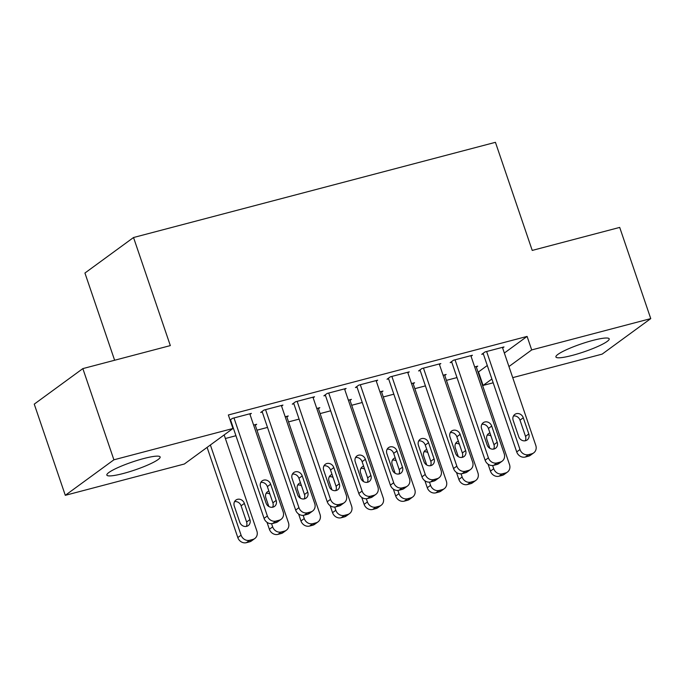 <?xml version="1.0" encoding="UTF-8"?>
<svg xmlns="http://www.w3.org/2000/svg" width="685" height="685" viewBox="0 0 685 685"><rect width="100%" height="100%" fill="white"/><g stroke="black" fill="none" stroke-linecap="round" stroke-linejoin="round"><path stroke-width="1.03" d="M143.739 458.539A28.145 4.196 -18.8 0 1 160.136 456.955A28.145 4.196 -18.8 0 1 123.249 473.506A28.145 4.196 -18.8 0 1 106.851 475.09A28.145 4.196 -18.8 0 1 143.739 458.539M592.799 340.419A28.145 4.196 -18.8 0 1 609.196 338.844A28.145 4.196 -18.8 0 1 572.309 355.395A28.145 4.196 -18.8 0 1 555.912 356.979A28.145 4.196 -18.8 0 1 592.799 340.419M225.382 438.503L235.94 435.72M256.961 430.197L267.518 427.414M288.539 421.892L299.097 419.109M320.118 413.586L330.675 410.803M351.696 405.28L362.254 402.497M383.275 396.975L393.832 394.192M414.853 388.66L425.411 385.886M446.432 380.355L456.989 377.581M478.019 372.049L478.49 371.929L483.096 385.441L491.89 379.01M184.351 464.01L65.298 495.323L113.898 459.806L232.951 428.493L184.351 464.01M113.898 459.806L82.851 368.607L34.25 404.124L65.298 495.323M114.626 360.259L84.931 273.032L133.532 237.515L495.435 142.326L532.228 250.419L619.702 227.411L650.75 318.611L602.149 354.119L512.722 377.64M493.174 382.787L483.096 385.441M255.291 425.291L256.669 424.28L253.621 425.085M281.561 406.094L282.939 405.083L263.99 410.067L260.702 412.464L262.286 412.053M318.448 408.68L319.826 407.669L316.778 408.474M344.718 389.474L346.096 388.472L327.147 393.455L323.868 395.853L325.443 395.442M381.605 392.06L382.983 391.058L379.935 391.863M407.875 372.863L409.253 371.861L390.304 376.844L387.025 379.242L388.6 378.831M444.762 375.449L446.14 374.447L443.092 375.243M471.04 356.251L472.41 355.25L453.47 360.233L450.182 362.63L451.757 362.211M478.49 371.929L487.283 365.499M504.348 353.032L527.099 336.412L228.353 414.982L232.951 428.493M502.619 347.946L503.997 346.944L485.048 351.927L481.76 354.325L483.345 353.905M476.34 367.143L477.719 366.141L474.671 366.937M439.453 364.557L440.832 363.555L421.883 368.539L418.603 370.936L420.179 370.517M413.183 383.754L414.562 382.752L411.514 383.549M376.296 381.168L377.675 380.166L358.726 385.15L355.446 387.547L357.022 387.136M350.026 400.374L351.405 399.364L348.357 400.168M313.139 397.779L314.518 396.778L295.569 401.761L292.281 404.159L293.865 403.748M286.869 416.985L288.248 415.975L285.2 416.78M249.982 414.399L251.361 413.389L232.412 418.372L230.083 420.068M230.708 420.359L230.228 420.487M527.099 336.412L531.697 349.924L650.75 318.611M82.851 368.607L170.325 345.6L133.532 237.515M508.946 366.543L531.697 349.924M502.413 347.355L535.781 445.378A7.218 6.439 53.8 0 1 533.726 452.862A7.218 6.439 53.8 0 1 531.765 453.795L528.606 454.626A7.218 6.439 53.8 0 1 519.992 449.531L486.624 351.508M483.139 353.314L516.713 451.929L519.992 449.531M528.803 433.965A5.771 5.155 -126.2 0 1 527.159 439.958A5.771 5.155 -126.2 0 1 518.699 436.619L513.176 420.41A5.771 5.155 -126.2 0 1 514.82 414.416A5.771 5.155 -126.2 0 1 523.28 417.756L528.803 433.965L525.515 436.362A5.771 5.155 -126.2 0 1 525.241 440.78M513.459 416A5.771 5.155 -126.2 0 1 520.001 420.153L525.515 436.362M533.726 452.862L530.438 455.268A7.218 6.439 -126.2 0 1 528.486 456.193L525.327 457.023A7.218 6.439 -126.2 0 1 516.713 451.929M488.071 464.182L490.434 471.126A7.218 6.439 -126.2 0 0 499.057 476.221L502.208 475.39A7.218 6.439 -126.2 0 0 504.169 474.465L507.457 472.059A7.218 6.439 53.8 0 0 509.512 464.576L476.144 366.552M507.457 472.059A7.218 6.439 53.8 0 1 505.496 472.992L502.336 473.823A7.218 6.439 53.8 0 1 493.722 468.728L492.626 465.517M490.965 435.925A5.771 5.155 53.8 0 0 487.189 435.198M489.938 432.929A5.771 5.155 53.8 0 0 488.551 433.614A5.771 5.155 53.8 0 0 486.907 439.607L489.886 448.35M470.835 355.661L504.203 453.684A7.218 6.439 53.8 0 1 502.148 461.168A7.218 6.439 53.8 0 1 500.187 462.101L497.027 462.932A7.218 6.439 53.8 0 1 488.414 457.837L455.046 359.813M451.561 361.62L485.134 460.234L488.414 457.837M497.224 442.27A5.771 5.155 -126.2 0 1 495.572 448.264A5.771 5.155 -126.2 0 1 487.121 444.925L481.598 428.716A5.771 5.155 -126.2 0 1 483.242 422.722A5.771 5.155 -126.2 0 1 491.702 426.061L497.224 442.27L493.936 444.668A5.771 5.155 -126.2 0 1 493.654 449.086M481.88 424.306A5.771 5.155 -126.2 0 1 488.422 428.459L493.936 444.668M502.148 461.168L498.86 463.574A7.218 6.439 -126.2 0 1 496.908 464.498L493.748 465.329A7.218 6.439 -126.2 0 1 485.134 460.234M439.256 363.966L472.624 461.99A7.218 6.439 53.8 0 1 470.569 469.473A7.218 6.439 53.8 0 1 468.608 470.407L465.449 471.237A7.218 6.439 53.8 0 1 456.835 466.142L423.467 368.119M419.982 369.926L453.547 468.54L456.835 466.142M465.646 450.576A5.771 5.155 -126.2 0 1 463.993 456.57A5.771 5.155 -126.2 0 1 455.534 453.239L450.019 437.021A5.771 5.155 -126.2 0 1 451.663 431.028A5.771 5.155 -126.2 0 1 460.123 434.367L465.646 450.576L462.358 452.973A5.771 5.155 -126.2 0 1 462.075 457.392M450.302 432.612A5.771 5.155 -126.2 0 1 456.844 436.765L462.358 452.973M470.569 469.473L467.281 471.879A7.218 6.439 -126.2 0 1 465.321 472.804L462.169 473.635A7.218 6.439 -126.2 0 1 453.547 468.54M456.493 472.487L458.856 479.431A7.218 6.439 -126.2 0 0 467.478 484.526L470.629 483.696A7.218 6.439 -126.2 0 0 472.59 482.771L475.878 480.373A7.218 6.439 53.8 0 0 477.933 472.881L444.565 374.858M475.878 480.373A7.218 6.439 53.8 0 1 473.917 481.298L470.758 482.129A7.218 6.439 53.8 0 1 462.144 477.034L461.048 473.823M459.378 444.231A5.771 5.155 53.8 0 0 455.611 443.503M458.359 441.234A5.771 5.155 53.8 0 0 456.972 441.928A5.771 5.155 53.8 0 0 455.328 447.913L458.299 456.655M424.914 480.793L427.277 487.737A7.218 6.439 -126.2 0 0 435.891 492.832L439.051 492.001A7.218 6.439 -126.2 0 0 441.012 491.076L444.291 488.679A7.218 6.439 53.8 0 0 446.355 481.187L412.986 383.163M444.291 488.679A7.218 6.439 53.8 0 1 442.339 489.604L439.179 490.434A7.218 6.439 53.8 0 1 430.565 485.34L429.469 482.129M427.8 452.537A5.771 5.155 53.8 0 0 424.024 451.809M426.781 449.54A5.771 5.155 53.8 0 0 425.394 450.233A5.771 5.155 53.8 0 0 423.75 456.219L426.721 464.961M407.678 372.272L441.046 470.295A7.218 6.439 53.8 0 1 438.991 477.787A7.218 6.439 53.8 0 1 437.03 478.712L433.87 479.543A7.218 6.439 53.8 0 1 425.257 474.448L391.888 376.425M388.404 378.231L421.969 476.846L425.257 474.448M434.067 458.881A5.771 5.155 -126.2 0 1 432.415 464.875A5.771 5.155 -126.2 0 1 423.955 461.544L418.441 445.327A5.771 5.155 -126.2 0 1 420.085 439.342A5.771 5.155 -126.2 0 1 428.545 442.673L434.067 458.881L430.779 461.279A5.771 5.155 -126.2 0 1 430.497 465.697M418.723 440.917A5.771 5.155 -126.2 0 1 425.257 445.07L430.779 461.279M438.991 477.787L435.703 480.185A7.218 6.439 -126.2 0 1 433.742 481.11L430.591 481.94A7.218 6.439 -126.2 0 1 421.969 476.846M376.099 380.577L409.467 478.601A7.218 6.439 53.8 0 1 407.404 486.093A7.218 6.439 53.8 0 1 405.451 487.018L402.292 487.848A7.218 6.439 53.8 0 1 393.678 482.754L360.31 384.73M356.825 386.546L390.39 485.151L393.678 482.754M402.48 467.187A5.771 5.155 -126.2 0 1 400.836 473.181A5.771 5.155 -126.2 0 1 392.377 469.85L386.862 453.633A5.771 5.155 -126.2 0 1 388.506 447.647A5.771 5.155 -126.2 0 1 396.966 450.978L402.48 467.187L399.201 469.593A5.771 5.155 -126.2 0 1 398.918 474.003M387.136 449.223A5.771 5.155 -126.2 0 1 393.678 453.376L399.201 469.593M407.404 486.093L404.124 488.491A7.218 6.439 -126.2 0 1 402.163 489.415L399.004 490.246A7.218 6.439 -126.2 0 1 390.39 485.151M393.336 489.099L395.699 496.043A7.218 6.439 -126.2 0 0 404.313 501.137L407.472 500.307A7.218 6.439 -126.2 0 0 409.433 499.382L412.712 496.985A7.218 6.439 53.8 0 0 414.776 489.492L381.408 391.469M412.712 496.985A7.218 6.439 53.8 0 1 410.76 497.909L407.601 498.74A7.218 6.439 53.8 0 1 398.987 493.645L397.891 490.434M396.221 460.842A5.771 5.155 53.8 0 0 392.445 460.114M395.202 457.845A5.771 5.155 53.8 0 0 393.815 458.539A5.771 5.155 53.8 0 0 392.171 464.524L395.142 473.267M361.757 497.404L364.12 504.348A7.218 6.439 -126.2 0 0 372.734 509.443L375.894 508.612A7.218 6.439 -126.2 0 0 377.855 507.688L381.134 505.29A7.218 6.439 53.8 0 0 383.198 497.798L349.821 399.775M381.134 505.29A7.218 6.439 53.8 0 1 379.182 506.215L376.022 507.046A7.218 6.439 53.8 0 1 367.408 501.951L366.312 498.74M364.643 469.148A5.771 5.155 53.8 0 0 360.867 468.42M363.624 466.151A5.771 5.155 53.8 0 0 362.237 466.845A5.771 5.155 53.8 0 0 360.584 472.83L363.564 481.572M344.521 388.883L377.889 486.907A7.218 6.439 53.8 0 1 375.825 494.399A7.218 6.439 53.8 0 1 373.873 495.323L370.713 496.154A7.218 6.439 53.8 0 1 362.1 491.059L328.723 393.036M325.238 394.851L358.812 493.457L362.1 491.059M370.902 475.493A5.771 5.155 -126.2 0 1 369.258 481.487A5.771 5.155 -126.2 0 1 360.798 478.156L355.275 461.938A5.771 5.155 -126.2 0 1 356.928 455.953A5.771 5.155 -126.2 0 1 365.388 459.284L370.902 475.493L367.622 477.899A5.771 5.155 -126.2 0 1 367.34 482.308M355.558 457.529A5.771 5.155 -126.2 0 1 362.1 461.681L367.622 477.899M375.825 494.399L372.546 496.796A7.218 6.439 -126.2 0 1 370.585 497.721L367.425 498.552A7.218 6.439 -126.2 0 1 358.812 493.457M330.179 505.71L332.542 512.663A7.218 6.439 -126.2 0 0 341.156 517.749L344.315 516.918A7.218 6.439 -126.2 0 0 346.276 515.993L349.555 513.596A7.218 6.439 53.8 0 0 351.61 506.104L318.242 408.08M349.555 513.596A7.218 6.439 53.8 0 1 347.595 514.521L344.444 515.351A7.218 6.439 53.8 0 1 335.821 510.256L334.734 507.046M333.064 477.454A5.771 5.155 53.8 0 0 329.288 476.726M332.045 474.457A5.771 5.155 53.8 0 0 330.658 475.15A5.771 5.155 53.8 0 0 329.005 481.135L331.985 489.886M312.934 397.189L346.31 495.212A7.218 6.439 53.8 0 1 344.247 502.704A7.218 6.439 53.8 0 1 342.294 503.629L339.135 504.46A7.218 6.439 53.8 0 1 330.512 499.365L297.144 401.341M293.659 403.157L327.233 501.762L330.512 499.365M339.323 483.798A5.771 5.155 -126.2 0 1 337.679 489.792A5.771 5.155 -126.2 0 1 329.22 486.461L323.697 470.244A5.771 5.155 -126.2 0 1 325.349 464.259A5.771 5.155 -126.2 0 1 333.809 467.59L339.323 483.798L336.044 486.204A5.771 5.155 -126.2 0 1 335.761 490.614M323.979 465.834A5.771 5.155 -126.2 0 1 330.521 469.987L336.044 486.204M344.247 502.704L340.967 505.102A7.218 6.439 -126.2 0 1 339.007 506.027L335.847 506.857A7.218 6.439 -126.2 0 1 327.233 501.762M298.6 514.015L300.963 520.968A7.218 6.439 -126.2 0 0 309.577 526.063L312.737 525.232A7.218 6.439 -126.2 0 0 314.689 524.299L317.977 521.901A7.218 6.439 53.8 0 0 320.032 514.409L286.664 416.394M317.977 521.901A7.218 6.439 53.8 0 1 316.016 522.826L312.865 523.657A7.218 6.439 53.8 0 1 304.243 518.562L303.155 515.351M301.486 485.759A5.771 5.155 53.8 0 0 297.71 485.031M300.467 482.762A5.771 5.155 53.8 0 0 299.071 483.456A5.771 5.155 53.8 0 0 297.427 489.441L300.407 498.192M281.355 405.494L314.723 503.518A7.218 6.439 53.8 0 1 312.668 511.01A7.218 6.439 53.8 0 1 310.707 511.935L307.556 512.765A7.218 6.439 53.8 0 1 298.934 507.671L265.566 409.647M262.081 411.462L295.655 510.068L298.934 507.671M307.745 492.104A5.771 5.155 -126.2 0 1 306.101 498.098A5.771 5.155 -126.2 0 1 297.641 494.767L292.118 478.55A5.771 5.155 -126.2 0 1 293.771 472.564A5.771 5.155 -126.2 0 1 302.222 475.895L307.745 492.104L304.465 494.51A5.771 5.155 -126.2 0 1 304.183 498.92M292.401 474.14A5.771 5.155 -126.2 0 1 298.943 478.293L304.465 494.51M312.668 511.01L309.389 513.408A7.218 6.439 -126.2 0 1 307.428 514.332L304.268 515.163A7.218 6.439 -126.2 0 1 295.655 510.068M267.013 522.321L269.385 529.274A7.218 6.439 -126.2 0 0 277.999 534.369L281.158 533.538A7.218 6.439 -126.2 0 0 283.111 532.605L286.399 530.207A7.218 6.439 53.8 0 0 288.453 522.715L255.085 424.7M286.399 530.207A7.218 6.439 53.8 0 1 284.438 531.132L281.278 531.962A7.218 6.439 53.8 0 1 272.664 526.868L271.568 523.657M269.907 494.073A5.771 5.155 53.8 0 0 266.131 493.337M268.88 491.068A5.771 5.155 53.8 0 0 267.492 491.762A5.771 5.155 53.8 0 0 265.849 497.747L268.828 506.498M249.777 413.808L283.145 511.823A7.218 6.439 53.8 0 1 281.09 519.316A7.218 6.439 53.8 0 1 279.129 520.24L275.969 521.071A7.218 6.439 53.8 0 1 267.356 515.976L233.987 417.961M230.502 419.768L264.076 518.382L267.356 515.976M276.166 500.41A5.771 5.155 -126.2 0 1 274.522 506.403A5.771 5.155 -126.2 0 1 266.063 503.073L260.54 486.855A5.771 5.155 -126.2 0 1 262.184 480.87A5.771 5.155 -126.2 0 1 270.643 484.201L276.166 500.41L272.878 502.816A5.771 5.155 -126.2 0 1 272.604 507.225M260.822 482.446A5.771 5.155 -126.2 0 1 267.364 486.598L272.878 502.816M281.09 519.316L277.802 521.713A7.218 6.439 -126.2 0 1 275.85 522.638L272.69 523.468A7.218 6.439 -126.2 0 1 264.076 518.382M207.101 447.391L237.806 537.579A7.218 6.439 -126.2 0 0 246.42 542.674L249.58 541.844A7.218 6.439 -126.2 0 0 251.532 540.91L254.82 538.513A7.218 6.439 53.8 0 0 256.875 531.021L224.158 434.924M254.82 538.513A7.218 6.439 53.8 0 1 252.859 539.438L249.7 540.268A7.218 6.439 53.8 0 1 241.086 535.173L210.381 444.985M246.326 526.422A5.771 5.155 53.8 0 0 246.609 522.013L241.094 505.795A5.771 5.155 53.8 0 0 234.553 501.643M249.897 519.615L244.374 503.398A5.771 5.155 53.8 0 0 235.914 500.067A5.771 5.155 53.8 0 0 234.27 506.052L239.793 522.27A5.771 5.155 53.8 0 0 248.244 525.601A5.771 5.155 53.8 0 0 249.897 519.615L246.609 522.013M528.486 456.193L531.765 453.795M525.327 457.023L528.606 454.626M523.28 417.756L520.001 420.153M493.722 468.728L490.434 471.126M502.336 473.823L499.057 476.221M505.496 472.992L502.208 475.39M496.908 464.498L500.187 462.101M493.748 465.329L497.027 462.932M491.702 426.061L488.422 428.459M465.321 472.804L468.608 470.407M462.169 473.635L465.449 471.237M460.123 434.367L456.844 436.765M462.144 477.034L458.856 479.431M470.758 482.129L467.478 484.526M473.917 481.298L470.629 483.696M430.565 485.34L427.277 487.737M439.179 490.434L435.891 492.832M442.339 489.604L439.051 492.001M433.742 481.11L437.03 478.712M430.591 481.94L433.87 479.543M428.545 442.673L425.257 445.07M402.163 489.415L405.451 487.018M399.004 490.246L402.292 487.848M396.966 450.978L393.678 453.376M398.987 493.645L395.699 496.043M407.601 498.74L404.313 501.137M410.76 497.909L407.472 500.307M367.408 501.951L364.12 504.348M376.022 507.046L372.734 509.443M379.182 506.215L375.894 508.612M370.585 497.721L373.873 495.323M367.425 498.552L370.713 496.154M365.388 459.284L362.1 461.681M335.821 510.256L332.542 512.663M344.444 515.351L341.156 517.749M347.595 514.521L344.315 516.918M339.007 506.027L342.294 503.629M335.847 506.857L339.135 504.46M333.809 467.59L330.521 469.987M304.243 518.562L300.963 520.968M312.865 523.657L309.577 526.063M316.016 522.826L312.737 525.232M307.428 514.332L310.707 511.935M304.268 515.163L307.556 512.765M302.222 475.895L298.943 478.293M272.664 526.868L269.385 529.274M281.278 531.962L277.999 534.369M284.438 531.132L281.158 533.538M275.85 522.638L279.129 520.24M272.69 523.468L275.969 521.071M270.643 484.201L267.364 486.598M241.086 535.173L237.806 537.579M249.7 540.268L246.42 542.674M252.859 539.438L249.58 541.844M241.094 505.795L244.374 503.398"/></g></svg>
